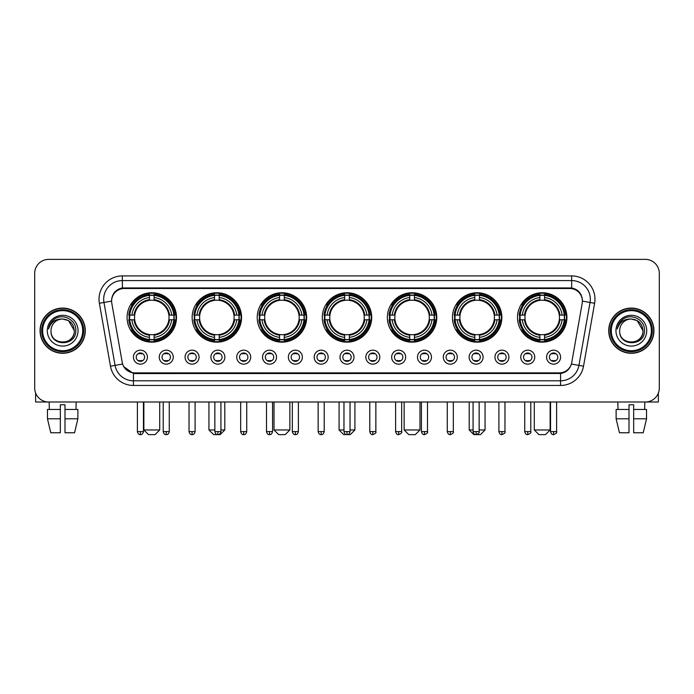 <?xml version="1.0" encoding="UTF-8"?>
<svg xmlns="http://www.w3.org/2000/svg" width="694" height="694" viewBox="0 0 694 694"><rect width="100%" height="100%" fill="white"/><g stroke="black" fill="none" stroke-linecap="round" stroke-linejoin="round"><path stroke-width="1.04" d="M387.365 317.444A24.706 24.706 0 0 0 412.071 342.151A24.706 24.706 0 0 0 436.778 317.444A24.706 24.706 0 0 0 412.071 292.747A24.706 24.706 0 0 0 387.365 317.444M192.151 317.444A24.706 24.706 0 0 0 216.858 342.151A24.706 24.706 0 0 0 241.564 317.444A24.706 24.706 0 0 0 216.858 292.747A24.706 24.706 0 0 0 192.151 317.444M257.222 317.444A24.706 24.706 0 0 0 281.929 342.151A24.706 24.706 0 0 0 306.635 317.444A24.706 24.706 0 0 0 281.929 292.747A24.706 24.706 0 0 0 257.222 317.444M322.294 317.444A24.706 24.706 0 0 0 347 342.151A24.706 24.706 0 0 0 371.706 317.444A24.706 24.706 0 0 0 347 292.747A24.706 24.706 0 0 0 322.294 317.444M452.436 317.444A24.706 24.706 0 0 0 477.142 342.151A24.706 24.706 0 0 0 501.849 317.444A24.706 24.706 0 0 0 477.142 292.747A24.706 24.706 0 0 0 452.436 317.444M517.507 317.444A24.706 24.706 0 0 0 542.214 342.151A24.706 24.706 0 0 0 566.911 317.444A24.706 24.706 0 0 0 542.214 292.747A24.706 24.706 0 0 0 517.507 317.444M127.089 317.444A24.706 24.706 0 0 0 151.786 342.151A24.706 24.706 0 0 0 176.493 317.444A24.706 24.706 0 0 0 151.786 292.747A24.706 24.706 0 0 0 127.089 317.444M173.231 357.158A6.992 6.992 0 0 1 166.239 364.15A6.992 6.992 0 0 1 159.247 357.158A6.992 6.992 0 0 1 166.239 350.166A6.992 6.992 0 0 1 173.231 357.158M162.04 357.158A4.199 4.199 0 0 0 166.239 361.357A4.199 4.199 0 0 0 170.438 357.158A4.199 4.199 0 0 0 166.239 352.968A4.199 4.199 0 0 0 162.04 357.158M199.057 357.158A6.992 6.992 0 0 1 192.065 364.15A6.992 6.992 0 0 1 185.072 357.158A6.992 6.992 0 0 1 192.065 350.166A6.992 6.992 0 0 1 199.057 357.158M187.866 357.158A4.199 4.199 0 0 0 192.065 361.357A4.199 4.199 0 0 0 196.255 357.158A4.199 4.199 0 0 0 192.065 352.968A4.199 4.199 0 0 0 187.866 357.158M224.873 357.158A6.992 6.992 0 0 1 217.881 364.15A6.992 6.992 0 0 1 210.889 357.158A6.992 6.992 0 0 1 217.881 350.166A6.992 6.992 0 0 1 224.873 357.158M213.691 357.158A4.199 4.199 0 0 0 217.881 361.357A4.199 4.199 0 0 0 222.08 357.158A4.199 4.199 0 0 0 217.881 352.968A4.199 4.199 0 0 0 213.691 357.158M250.699 357.158A6.992 6.992 0 0 1 243.707 364.15A6.992 6.992 0 0 1 236.715 357.158A6.992 6.992 0 0 1 243.707 350.166A6.992 6.992 0 0 1 250.699 357.158M239.517 357.158A4.199 4.199 0 0 0 243.707 361.357A4.199 4.199 0 0 0 247.905 357.158A4.199 4.199 0 0 0 243.707 352.968A4.199 4.199 0 0 0 239.517 357.158M276.524 357.158A6.992 6.992 0 0 1 269.532 364.15A6.992 6.992 0 0 1 262.54 357.158A6.992 6.992 0 0 1 269.532 350.166A6.992 6.992 0 0 1 276.524 357.158M265.334 357.158A4.199 4.199 0 0 0 269.532 361.357A4.199 4.199 0 0 0 273.722 357.158A4.199 4.199 0 0 0 269.532 352.968A4.199 4.199 0 0 0 265.334 357.158M302.35 357.158A6.992 6.992 0 0 1 295.358 364.15A6.992 6.992 0 0 1 288.366 357.158A6.992 6.992 0 0 1 295.358 350.166A6.992 6.992 0 0 1 302.35 357.158M291.159 357.158A4.199 4.199 0 0 0 295.358 361.357A4.199 4.199 0 0 0 299.548 357.158A4.199 4.199 0 0 0 295.358 352.968A4.199 4.199 0 0 0 291.159 357.158M328.167 357.158A6.992 6.992 0 0 1 321.175 364.15A6.992 6.992 0 0 1 314.182 357.158A6.992 6.992 0 0 1 321.175 350.166A6.992 6.992 0 0 1 328.167 357.158M316.985 357.158A4.199 4.199 0 0 0 321.175 361.357A4.199 4.199 0 0 0 325.373 357.158A4.199 4.199 0 0 0 321.175 352.968A4.199 4.199 0 0 0 316.985 357.158M353.992 357.158A6.992 6.992 0 0 1 347 364.15A6.992 6.992 0 0 1 340.008 357.158A6.992 6.992 0 0 1 347 350.166A6.992 6.992 0 0 1 353.992 357.158M342.801 357.158A4.199 4.199 0 0 0 347 361.357A4.199 4.199 0 0 0 351.199 357.158A4.199 4.199 0 0 0 347 352.968A4.199 4.199 0 0 0 342.801 357.158M379.818 357.158A6.992 6.992 0 0 1 372.825 364.15A6.992 6.992 0 0 1 365.833 357.158A6.992 6.992 0 0 1 372.825 350.166A6.992 6.992 0 0 1 379.818 357.158M368.627 357.158A4.199 4.199 0 0 0 372.825 361.357A4.199 4.199 0 0 0 377.016 357.158A4.199 4.199 0 0 0 372.825 352.968A4.199 4.199 0 0 0 368.627 357.158M405.634 357.158A6.992 6.992 0 0 1 398.642 364.15A6.992 6.992 0 0 1 391.65 357.158A6.992 6.992 0 0 1 398.642 350.166A6.992 6.992 0 0 1 405.634 357.158M394.452 357.158A4.199 4.199 0 0 0 398.642 361.357A4.199 4.199 0 0 0 402.841 357.158A4.199 4.199 0 0 0 398.642 352.968A4.199 4.199 0 0 0 394.452 357.158M431.46 357.158A6.992 6.992 0 0 1 424.468 364.15A6.992 6.992 0 0 1 417.476 357.158A6.992 6.992 0 0 1 424.468 350.166A6.992 6.992 0 0 1 431.46 357.158M420.278 357.158A4.199 4.199 0 0 0 424.468 361.357A4.199 4.199 0 0 0 428.666 357.158A4.199 4.199 0 0 0 424.468 352.968A4.199 4.199 0 0 0 420.278 357.158M457.285 357.158A6.992 6.992 0 0 1 450.293 364.15A6.992 6.992 0 0 1 443.301 357.158A6.992 6.992 0 0 1 450.293 350.166A6.992 6.992 0 0 1 457.285 357.158M446.095 357.158A4.199 4.199 0 0 0 450.293 361.357A4.199 4.199 0 0 0 454.483 357.158A4.199 4.199 0 0 0 450.293 352.968A4.199 4.199 0 0 0 446.095 357.158M483.111 357.158A6.992 6.992 0 0 1 476.119 364.15A6.992 6.992 0 0 1 469.127 357.158A6.992 6.992 0 0 1 476.119 350.166A6.992 6.992 0 0 1 483.111 357.158M471.92 357.158A4.199 4.199 0 0 0 476.119 361.357A4.199 4.199 0 0 0 480.309 357.158A4.199 4.199 0 0 0 476.119 352.968A4.199 4.199 0 0 0 471.92 357.158M508.928 357.158A6.992 6.992 0 0 1 501.936 364.15A6.992 6.992 0 0 1 494.943 357.158A6.992 6.992 0 0 1 501.936 350.166A6.992 6.992 0 0 1 508.928 357.158M497.745 357.158A4.199 4.199 0 0 0 501.936 361.357A4.199 4.199 0 0 0 506.134 357.158A4.199 4.199 0 0 0 501.936 352.968A4.199 4.199 0 0 0 497.745 357.158M534.753 357.158A6.992 6.992 0 0 1 527.761 364.15A6.992 6.992 0 0 1 520.769 357.158A6.992 6.992 0 0 1 527.761 350.166A6.992 6.992 0 0 1 534.753 357.158M523.562 357.158A4.199 4.199 0 0 0 527.761 361.357A4.199 4.199 0 0 0 531.96 357.158A4.199 4.199 0 0 0 527.761 352.968A4.199 4.199 0 0 0 523.562 357.158M560.579 357.158A6.992 6.992 0 0 1 553.586 364.15A6.992 6.992 0 0 1 546.594 357.158A6.992 6.992 0 0 1 553.586 350.166A6.992 6.992 0 0 1 560.579 357.158M549.388 357.158A4.199 4.199 0 0 0 553.586 361.357A4.199 4.199 0 0 0 557.776 357.158A4.199 4.199 0 0 0 553.586 352.968A4.199 4.199 0 0 0 549.388 357.158M147.406 357.158A6.992 6.992 0 0 1 140.414 364.15A6.992 6.992 0 0 1 133.422 357.158A6.992 6.992 0 0 1 140.414 350.166A6.992 6.992 0 0 1 147.406 357.158M136.224 357.158A4.199 4.199 0 0 0 140.414 361.357A4.199 4.199 0 0 0 144.612 357.158A4.199 4.199 0 0 0 140.414 352.968A4.199 4.199 0 0 0 136.224 357.158M111.803 303.269A12.587 12.587 0 0 1 124.191 288.504L569.809 288.504A12.587 12.587 0 0 1 582.197 303.269L571.761 362.468A12.587 12.587 0 0 1 559.364 372.869L134.636 372.869A12.587 12.587 0 0 1 122.239 362.468L111.803 303.269M129.301 319.778A22.607 22.607 0 0 1 129.301 315.119M519.728 319.778A22.607 22.607 0 0 1 519.728 315.119M454.657 319.778A22.607 22.607 0 0 1 454.657 315.119M324.514 319.778A22.607 22.607 0 0 1 324.514 315.119M259.443 319.778A22.607 22.607 0 0 1 259.443 315.119M194.372 319.778A22.607 22.607 0 0 1 194.372 315.119M389.586 319.778A22.607 22.607 0 0 1 389.586 315.119M40.061 330.682A22.607 22.607 0 0 0 62.668 353.289A22.607 22.607 0 0 0 85.275 330.682A22.607 22.607 0 0 0 62.668 308.075A22.607 22.607 0 0 0 40.061 330.682M608.725 330.682A22.607 22.607 0 0 0 631.332 353.289A22.607 22.607 0 0 0 653.939 330.682A22.607 22.607 0 0 0 631.332 308.075A22.607 22.607 0 0 0 608.725 330.682M111.665 299.227L111.63 301.109L111.665 299.227C112.636 293.024 116.193 289.268 122.326 287.941L571.674 287.941C577.798 289.259 581.355 293.015 582.335 299.227L582.37 301.109M122.326 275.917L571.674 275.917A23.31 23.31 0 0 1 594.619 303.269L583.524 366.198A23.31 23.31 0 0 1 560.57 385.456L133.43 385.456A23.31 23.31 0 0 1 110.476 366.198L99.381 303.269A23.31 23.31 0 0 1 122.326 275.917L122.326 280.576L571.674 280.576A18.643 18.643 0 0 1 590.03 302.463L578.935 365.382A18.643 18.643 0 0 1 560.57 380.798L133.43 380.798A18.643 18.643 0 0 1 115.065 365.382L103.97 302.463A18.643 18.643 0 0 1 122.326 280.576L122.43 287.923M115.022 291.766L118.37 289.233M118.483 289.172L121.736 288.045M560.57 385.456L560.57 373.485C566.113 372.565 569.696 369.416 571.327 364.046C569.705 369.416 566.122 372.557 560.57 373.485L134.879 373.572L133.43 373.485L123.61 366.579M581.13 294.907L582.335 299.227M659.3 273.349A13.984 13.984 0 0 0 645.316 259.374L48.684 259.374A13.984 13.984 0 0 0 34.7 273.349L34.7 388.015A13.984 13.984 0 0 0 48.684 402L645.316 402A13.984 13.984 0 0 0 659.3 388.015L659.3 273.349L659.3 388.015M571.379 364.055L578.935 365.382L590.03 302.463L594.619 303.269M34.7 273.349L34.7 388.015M645.316 259.374L48.684 259.374M48.684 402L645.316 402M35.628 393.038L35.628 402L89.7 402M47.461 409.46L47.461 418.786L50.775 432.77L47.461 418.786L47.461 409.46L60.335 409.46L60.335 404.802L65.002 404.802L65.002 409.46L77.875 409.46L77.875 418.786L74.562 432.77L77.875 418.786L65.002 418.786L65.002 409.46L65.002 432.77L74.562 432.77M76.184 402L75.984 409.46M60.335 409.46L60.335 432.77L50.775 432.77M47.461 418.786L60.335 418.786M49.153 402L49.352 409.46M82.707 330.682A20.039 20.039 0 0 0 62.668 310.643A20.039 20.039 0 0 0 42.62 330.682A20.039 20.039 0 0 0 62.668 350.73A20.039 20.039 0 0 0 82.707 330.682M83.644 330.682A20.976 20.976 0 0 0 62.668 309.706A20.976 20.976 0 0 0 41.692 330.682A20.976 20.976 0 0 0 62.668 351.658A20.976 20.976 0 0 0 83.644 330.682M85.041 330.682A22.373 22.373 0 0 0 62.668 308.31A22.373 22.373 0 0 0 40.295 330.682A22.373 22.373 0 0 0 62.668 353.064A22.373 22.373 0 0 0 85.041 330.682M74.319 330.682C73.625 323.604 69.747 319.726 62.668 319.032L68.498 320.593L74.319 330.682L68.498 320.593L62.668 319.032L68.498 320.593L74.319 330.682L68.498 320.593L62.668 319.032L68.498 320.593L74.319 330.682C75.03 345.716 50.298 345.716 51.018 330.682C49.977 346.861 76.34 346.497 75.793 330.682C76.661 319.587 62.113 312.534 53.733 319.682C50.809 322.12 49.101 325.226 48.597 328.991C50.792 322.051 55.485 318.728 62.668 319.032L68.498 320.593L74.319 330.682C75.03 345.716 50.298 345.716 51.018 330.682C50.298 345.716 75.03 345.716 74.319 330.682C75.03 345.716 50.298 345.716 51.018 330.682C50.298 345.716 75.03 345.716 74.319 330.682C75.03 345.716 50.298 345.716 51.018 330.682C50.298 345.716 75.03 345.716 74.319 330.682C75.03 345.716 50.298 345.716 51.018 330.682C50.298 345.716 75.03 345.716 74.319 330.682C75.03 345.716 50.298 345.716 51.018 330.682C50.298 345.716 75.03 345.716 74.319 330.682C75.03 345.716 50.298 345.716 51.018 330.682C50.298 345.716 75.03 345.716 74.319 330.682C75.03 345.716 50.298 345.716 51.018 330.682A11.651 11.651 0 0 1 62.668 319.032L68.498 320.593L74.319 330.682C74.787 339.73 63.154 345.742 56.058 340.286M47.287 330.682A15.381 15.381 0 0 0 62.668 346.072A15.381 15.381 0 0 0 78.049 330.682A15.381 15.381 0 0 0 62.668 315.302A15.381 15.381 0 0 0 47.287 330.682M53.724 319.682L50.289 323.768M50.081 324.167L50.384 323.604L50.081 324.167M155.048 434.626L148.525 434.626L143.866 429.968L159.715 429.968L155.048 434.626M154.12 339.513L154.12 340.45A23.119 23.119 0 0 0 174.793 319.778L173.856 319.778A22.191 22.191 0 0 1 154.12 339.513L154.12 337.353A20.039 20.039 0 0 0 171.696 319.778L168.876 319.778A17.246 17.246 0 0 0 154.12 300.363L154.12 295.384A22.191 22.191 0 0 1 173.856 315.119L174.793 315.119A23.119 23.119 0 0 0 154.12 294.447L154.12 295.384M129.726 319.778L128.789 319.778A23.119 23.119 0 0 0 149.462 340.45L149.462 339.513A22.191 22.191 0 0 1 129.726 319.778L131.886 319.778A20.039 20.039 0 0 0 149.462 337.353L149.462 334.534A17.246 17.246 0 0 0 168.876 319.778L169.57 319.778A17.931 17.931 0 0 1 154.12 335.228L154.12 337.353M149.462 295.384L149.462 294.447A23.119 23.119 0 0 0 128.789 315.119L129.726 315.119A22.191 22.191 0 0 1 149.462 295.384L149.462 297.544A20.039 20.039 0 0 0 131.886 315.119L134.697 315.119A17.246 17.246 0 0 0 149.462 334.534L149.462 335.228A17.931 17.931 0 0 1 134.011 319.778L131.886 319.778M129.769 319.778A22.139 22.139 0 0 1 129.769 315.119M154.12 295.427A22.139 22.139 0 0 0 149.462 295.427M173.804 315.119A22.139 22.139 0 0 1 173.804 319.778M173.856 315.119L171.696 315.119A20.039 20.039 0 0 0 154.12 297.544M171.696 319.778L173.856 319.778M149.462 337.353L149.462 339.513M168.876 315.119L171.696 315.119M168.876 319.778A17.246 17.246 0 0 1 154.12 334.534L154.12 335.228M149.462 334.534A17.246 17.246 0 0 1 134.697 319.778L134.011 319.778M154.12 339.461A22.139 22.139 0 0 1 149.462 339.461M131.886 315.119L129.726 315.119M149.462 300.329L149.462 297.544M154.12 300.363A17.246 17.246 0 0 0 134.697 315.119L134.011 315.119A17.931 17.931 0 0 1 149.462 299.669M154.12 300.329L154.12 299.669A17.931 17.931 0 0 1 169.57 315.119M132.398 304.866L131.071 304.866A24.238 24.238 0 0 1 176.024 317.444A24.238 24.238 0 0 1 131.071 330.032L132.398 330.032M220.918 429.968L224.787 429.968L220.119 434.626L213.596 434.626L208.937 429.968L214.854 429.968M219.191 339.513L219.191 340.45A23.119 23.119 0 0 0 239.864 319.778L238.927 319.778A22.191 22.191 0 0 1 219.191 339.513L219.191 337.353A20.039 20.039 0 0 0 236.767 319.778L233.947 319.778A17.246 17.246 0 0 0 219.191 300.363L219.191 295.384A22.191 22.191 0 0 1 238.927 315.119L239.864 315.119A23.119 23.119 0 0 0 219.191 294.447L219.191 295.384M194.797 319.778L193.86 319.778A23.119 23.119 0 0 0 214.533 340.45L214.533 339.513A22.191 22.191 0 0 1 194.797 319.778L196.949 319.778A20.039 20.039 0 0 0 214.533 337.353L214.533 334.534A17.246 17.246 0 0 0 233.947 319.778L234.633 319.778A17.931 17.931 0 0 1 219.191 335.228L219.191 337.353M214.533 295.384L214.533 294.447A23.119 23.119 0 0 0 193.86 315.119L194.797 315.119A22.191 22.191 0 0 1 214.533 295.384L214.533 297.544A20.039 20.039 0 0 0 196.949 315.119L199.768 315.119A17.246 17.246 0 0 0 214.533 334.534L214.533 335.228A17.931 17.931 0 0 1 199.083 319.778L196.949 319.778M194.841 319.778A22.139 22.139 0 0 1 194.841 315.119M219.191 295.427A22.139 22.139 0 0 0 214.533 295.427M238.875 315.119A22.139 22.139 0 0 1 238.875 319.778M238.927 315.119L236.767 315.119A20.039 20.039 0 0 0 219.191 297.544M236.767 319.778L238.927 319.778M214.533 337.353L214.533 339.513M233.947 315.119L236.767 315.119M233.947 319.778A17.246 17.246 0 0 1 219.191 334.534L219.191 335.228M214.533 334.534A17.246 17.246 0 0 1 199.768 319.778L199.083 319.778M219.191 339.461A22.139 22.139 0 0 1 214.533 339.461M196.949 315.119L194.797 315.119M214.533 300.329L214.533 297.544M219.191 300.363A17.246 17.246 0 0 0 199.768 315.119L199.083 315.119A17.931 17.931 0 0 1 214.533 299.669M219.191 300.329L219.191 299.669A17.931 17.931 0 0 1 234.633 315.119M197.469 304.866L196.142 304.866A24.238 24.238 0 0 1 241.096 317.444A24.238 24.238 0 0 1 196.142 330.032L197.469 330.032M285.191 434.626L278.667 434.626L274.009 429.968L289.858 429.968L285.191 434.626M284.262 339.513L284.262 340.45A23.119 23.119 0 0 0 304.935 319.778L303.998 319.778A22.191 22.191 0 0 1 284.262 339.513L284.262 337.353A20.039 20.039 0 0 0 301.838 319.778L299.019 319.778A17.246 17.246 0 0 0 284.262 300.363L284.262 295.384A22.191 22.191 0 0 1 303.998 315.119L304.935 315.119A23.119 23.119 0 0 0 284.262 294.447L284.262 295.384M259.868 319.778L258.931 319.778A23.119 23.119 0 0 0 279.595 340.45L279.595 339.513A22.191 22.191 0 0 1 259.868 319.778L262.02 319.778A20.039 20.039 0 0 0 279.595 337.353L279.595 334.534A17.246 17.246 0 0 0 299.019 319.778L299.704 319.778A17.931 17.931 0 0 1 284.262 335.228L284.262 337.353M279.595 295.384L279.595 294.447A23.119 23.119 0 0 0 258.931 315.119L259.868 315.119A22.191 22.191 0 0 1 279.595 295.384L279.595 297.544A20.039 20.039 0 0 0 262.02 315.119L264.839 315.119A17.246 17.246 0 0 0 279.595 334.534L279.595 335.228A17.931 17.931 0 0 1 264.154 319.778L262.02 319.778M259.912 319.778A22.139 22.139 0 0 1 259.912 315.119M284.262 295.427A22.139 22.139 0 0 0 279.595 295.427M303.946 315.119A22.139 22.139 0 0 1 303.946 319.778M303.998 315.119L301.838 315.119A20.039 20.039 0 0 0 284.262 297.544M301.838 319.778L303.998 319.778M279.595 337.353L279.595 339.513M299.019 315.119L301.838 315.119M299.019 319.778A17.246 17.246 0 0 1 284.262 334.534L284.262 335.228M279.595 334.534A17.246 17.246 0 0 1 264.839 319.778L264.154 319.778M284.262 339.461A22.139 22.139 0 0 1 279.595 339.461M262.02 315.119L259.868 315.119M279.595 300.329L279.595 297.544M284.262 300.363A17.246 17.246 0 0 0 264.839 315.119L264.154 315.119A17.931 17.931 0 0 1 279.595 299.669M284.262 300.329L284.262 299.669A17.931 17.931 0 0 1 299.704 315.119M262.532 304.866L261.213 304.866A24.238 24.238 0 0 1 306.167 317.444A24.238 24.238 0 0 1 261.213 330.032L262.532 330.032M350.028 429.968L354.92 429.968L350.262 434.626L343.738 434.626L339.08 429.968L343.972 429.968M349.334 339.513L349.334 340.45A23.119 23.119 0 0 0 369.997 319.778L369.061 319.778A22.191 22.191 0 0 1 349.334 339.513L349.334 337.353A20.039 20.039 0 0 0 366.909 319.778L364.09 319.778A17.246 17.246 0 0 0 349.334 300.363L349.334 295.384A22.191 22.191 0 0 1 369.061 315.119L369.997 315.119A23.119 23.119 0 0 0 349.334 294.447L349.334 295.384M324.939 319.778L324.003 319.778A23.119 23.119 0 0 0 344.666 340.45L344.666 339.513A22.191 22.191 0 0 1 324.939 319.778L327.091 319.778A20.039 20.039 0 0 0 344.666 337.353L344.666 334.534A17.246 17.246 0 0 0 364.09 319.778L364.775 319.778A17.931 17.931 0 0 1 349.334 335.228L349.334 337.353M344.666 295.384L344.666 294.447A23.119 23.119 0 0 0 324.003 315.119L324.939 315.119A22.191 22.191 0 0 1 344.666 295.384L344.666 297.544A20.039 20.039 0 0 0 327.091 315.119L329.91 315.119A17.246 17.246 0 0 0 344.666 334.534L344.666 335.228A17.931 17.931 0 0 1 329.225 319.778L327.091 319.778M324.983 319.778A22.139 22.139 0 0 1 324.983 315.119M349.334 295.427A22.139 22.139 0 0 0 344.666 295.427M369.017 315.119A22.139 22.139 0 0 1 369.017 319.778M369.061 315.119L366.909 315.119A20.039 20.039 0 0 0 349.334 297.544M366.909 319.778L369.061 319.778M344.666 337.353L344.666 339.513M364.09 315.119L366.909 315.119M364.09 319.778A17.246 17.246 0 0 1 349.334 334.534L349.334 335.228M344.666 334.534A17.246 17.246 0 0 1 329.91 319.778L329.225 319.778M349.334 339.461A22.139 22.139 0 0 1 344.666 339.461M327.091 315.119L324.939 315.119M344.666 300.329L344.666 297.544M349.334 300.363A17.246 17.246 0 0 0 329.91 315.119L329.225 315.119A17.931 17.931 0 0 1 344.666 299.669M349.334 300.329L349.334 299.669A17.931 17.931 0 0 1 364.775 315.119M327.603 304.866L326.284 304.866A24.238 24.238 0 0 1 371.238 317.444A24.238 24.238 0 0 1 326.284 330.032L327.603 330.032M415.333 434.626L408.809 434.626L404.142 429.968L419.991 429.968L415.333 434.626M414.405 339.513L414.405 340.45A23.119 23.119 0 0 0 435.069 319.778L434.132 319.778A22.191 22.191 0 0 1 414.405 339.513L414.405 337.353A20.039 20.039 0 0 0 431.98 319.778L429.161 319.778A17.246 17.246 0 0 0 414.405 300.363L414.405 295.384A22.191 22.191 0 0 1 434.132 315.119L435.069 315.119A23.119 23.119 0 0 0 414.405 294.447L414.405 295.384M390.002 319.778L389.065 319.778A23.119 23.119 0 0 0 409.738 340.45L409.738 339.513A22.191 22.191 0 0 1 390.002 319.778L392.162 319.778A20.039 20.039 0 0 0 409.738 337.353L409.738 334.534A17.246 17.246 0 0 0 429.161 319.778L429.846 319.778A17.931 17.931 0 0 1 414.405 335.228L414.405 337.353M409.738 295.384L409.738 294.447A23.119 23.119 0 0 0 389.065 315.119L390.002 315.119A22.191 22.191 0 0 1 409.738 295.384L409.738 297.544A20.039 20.039 0 0 0 392.162 315.119L394.981 315.119A17.246 17.246 0 0 0 409.738 334.534L409.738 335.228A17.931 17.931 0 0 1 394.296 319.778L392.162 319.778M390.054 319.778A22.139 22.139 0 0 1 390.054 315.119M414.405 295.427A22.139 22.139 0 0 0 409.738 295.427M434.088 315.119A22.139 22.139 0 0 1 434.088 319.778M434.132 315.119L431.98 315.119A20.039 20.039 0 0 0 414.405 297.544M431.98 319.778L434.132 319.778M409.738 337.353L409.738 339.513M429.161 315.119L431.98 315.119M429.161 319.778A17.246 17.246 0 0 1 414.405 334.534L414.405 335.228M409.738 334.534A17.246 17.246 0 0 1 394.981 319.778L394.296 319.778M414.405 339.461A22.139 22.139 0 0 1 409.738 339.461M392.162 315.119L390.002 315.119M409.738 300.329L409.738 297.544M414.405 300.363A17.246 17.246 0 0 0 394.981 315.119L394.296 315.119A17.931 17.931 0 0 1 409.738 299.669M414.405 300.329L414.405 299.669A17.931 17.931 0 0 1 429.846 315.119M392.674 304.866L391.355 304.866A24.238 24.238 0 0 1 436.309 317.444A24.238 24.238 0 0 1 391.355 330.032L392.674 330.032M479.146 429.968L485.063 429.968L480.404 434.626L473.881 434.626L469.213 429.968L473.082 429.968M479.467 339.513L479.467 340.45A23.119 23.119 0 0 0 500.14 319.778L499.203 319.778A22.191 22.191 0 0 1 479.467 339.513L479.467 337.353A20.039 20.039 0 0 0 497.051 319.778L494.232 319.778A17.246 17.246 0 0 0 479.467 300.363L479.467 295.384A22.191 22.191 0 0 1 499.203 315.119L500.14 315.119A23.119 23.119 0 0 0 479.467 294.447L479.467 295.384M455.073 319.778L454.136 319.778A23.119 23.119 0 0 0 474.809 340.45L474.809 339.513A22.191 22.191 0 0 1 455.073 319.778L457.233 319.778A20.039 20.039 0 0 0 474.809 337.353L474.809 334.534A17.246 17.246 0 0 0 494.232 319.778L494.917 319.778A17.931 17.931 0 0 1 479.467 335.228L479.467 337.353M474.809 295.384L474.809 294.447A23.119 23.119 0 0 0 454.136 315.119L455.073 315.119A22.191 22.191 0 0 1 474.809 295.384L474.809 297.544A20.039 20.039 0 0 0 457.233 315.119L460.053 315.119A17.246 17.246 0 0 0 474.809 334.534L474.809 335.228A17.931 17.931 0 0 1 459.367 319.778L457.233 319.778M455.125 319.778A22.139 22.139 0 0 1 455.125 315.119M479.467 295.427A22.139 22.139 0 0 0 474.809 295.427M499.159 315.119A22.139 22.139 0 0 1 499.159 319.778M499.203 315.119L497.051 315.119A20.039 20.039 0 0 0 479.467 297.544M497.051 319.778L499.203 319.778M474.809 337.353L474.809 339.513M494.232 315.119L497.051 315.119M494.232 319.778A17.246 17.246 0 0 1 479.467 334.534L479.467 335.228M474.809 334.534A17.246 17.246 0 0 1 460.053 319.778L459.367 319.778M479.467 339.461A22.139 22.139 0 0 1 474.809 339.461M457.233 315.119L455.073 315.119M474.809 300.329L474.809 297.544M479.467 300.363A17.246 17.246 0 0 0 460.053 315.119L459.367 315.119A17.931 17.931 0 0 1 474.809 299.669M479.467 300.329L479.467 299.669A17.931 17.931 0 0 1 494.917 315.119M457.745 304.866L456.426 304.866A24.238 24.238 0 0 1 501.38 317.444A24.238 24.238 0 0 1 456.426 330.032L457.745 330.032M545.475 434.626L538.952 434.626L534.285 429.968L550.134 429.968L545.475 434.626M544.538 339.513L544.538 340.45A23.119 23.119 0 0 0 565.211 319.778L564.274 319.778A22.191 22.191 0 0 1 544.538 339.513L544.538 337.353A20.039 20.039 0 0 0 562.114 319.778L559.303 319.778A17.246 17.246 0 0 0 544.538 300.363L544.538 295.384A22.191 22.191 0 0 1 564.274 315.119L565.211 315.119A23.119 23.119 0 0 0 544.538 294.447L544.538 295.384M520.144 319.778L519.207 319.778A23.119 23.119 0 0 0 539.88 340.45L539.88 339.513A22.191 22.191 0 0 1 520.144 319.778L522.304 319.778A20.039 20.039 0 0 0 539.88 337.353L539.88 334.534A17.246 17.246 0 0 0 559.303 319.778L559.989 319.778A17.931 17.931 0 0 1 544.538 335.228L544.538 337.353M539.88 295.384L539.88 294.447A23.119 23.119 0 0 0 519.207 315.119L520.144 315.119A22.191 22.191 0 0 1 539.88 295.384L539.88 297.544A20.039 20.039 0 0 0 522.304 315.119L525.124 315.119A17.246 17.246 0 0 0 539.88 334.534L539.88 335.228A17.931 17.931 0 0 1 524.43 319.778L522.304 319.778M520.196 319.778A22.139 22.139 0 0 1 520.196 315.119M544.538 295.427A22.139 22.139 0 0 0 539.88 295.427M564.231 315.119A22.139 22.139 0 0 1 564.231 319.778M564.274 315.119L562.114 315.119A20.039 20.039 0 0 0 544.538 297.544M562.114 319.778L564.274 319.778M539.88 337.353L539.88 339.513M559.303 315.119L562.114 315.119M559.303 319.778A17.246 17.246 0 0 1 544.538 334.534L544.538 335.228M539.88 334.534A17.246 17.246 0 0 1 525.124 319.778L524.43 319.778M544.538 339.461A22.139 22.139 0 0 1 539.88 339.461M522.304 315.119L520.144 315.119M539.88 300.329L539.88 297.544M544.538 300.363A17.246 17.246 0 0 0 525.124 315.119L524.43 315.119A17.931 17.931 0 0 1 539.88 299.669M544.538 300.329L544.538 299.669A17.931 17.931 0 0 1 559.989 315.119M522.816 304.866L521.498 304.866A24.238 24.238 0 0 1 566.451 317.444A24.238 24.238 0 0 1 521.498 330.032L522.816 330.032M139.017 361.114L139.017 360.455A3.574 3.574 0 0 0 141.81 360.455L141.81 361.114M141.81 353.203L141.81 353.871A3.574 3.574 0 0 0 139.017 353.871L139.017 353.203M658.372 393.038L658.372 402L604.301 402M616.125 409.46L616.125 418.786L619.438 432.77L616.125 418.786L616.125 409.46L628.998 409.46L628.998 404.802L633.665 404.802L633.665 409.46L646.539 409.46L646.539 418.786L643.225 432.77L646.539 418.786L633.665 418.786L633.665 409.46M644.847 402L644.648 409.46M628.998 409.46L628.998 432.77L619.438 432.77M616.125 418.786L628.998 418.786M643.225 432.77L633.665 432.77L633.665 418.786M617.816 402L618.016 409.46M651.38 330.682A20.039 20.039 0 0 0 631.332 310.643A20.039 20.039 0 0 0 611.293 330.682A20.039 20.039 0 0 0 631.332 350.73A20.039 20.039 0 0 0 651.38 330.682M652.308 330.682A20.976 20.976 0 0 0 631.332 309.706A20.976 20.976 0 0 0 610.356 330.682A20.976 20.976 0 0 0 631.332 351.658A20.976 20.976 0 0 0 652.308 330.682M653.705 330.682A22.373 22.373 0 0 0 631.332 308.31A22.373 22.373 0 0 0 608.959 330.682A22.373 22.373 0 0 0 631.332 353.064A22.373 22.373 0 0 0 653.705 330.682M619.681 330.682A11.651 11.651 0 0 1 631.332 319.032L637.161 320.593L642.982 330.682L637.161 320.593L631.332 319.032L637.161 320.593L642.982 330.682L637.161 320.593L631.332 319.032L637.161 320.593L642.982 330.682L637.161 320.593L631.332 319.032L637.161 320.593L642.982 330.682C643.702 345.716 618.97 345.716 619.681 330.682C618.64 346.861 645.004 346.497 644.457 330.682C645.325 319.587 630.777 312.534 622.397 319.682C619.473 322.12 617.764 325.226 617.261 328.991C619.456 322.051 624.149 318.728 631.332 319.032L637.161 320.593L642.982 330.682C643.702 345.716 618.97 345.716 619.681 330.682C618.97 345.716 643.702 345.716 642.982 330.682C643.702 345.716 618.97 345.716 619.681 330.682C618.97 345.716 643.702 345.716 642.982 330.682C643.702 345.716 618.97 345.716 619.681 330.682C618.97 345.716 643.702 345.716 642.982 330.682C643.702 345.716 618.97 345.716 619.681 330.682C618.97 345.716 643.702 345.716 642.982 330.682C643.702 345.716 618.97 345.716 619.681 330.682C618.97 345.716 643.702 345.716 642.982 330.682C643.451 339.73 631.818 345.742 624.721 340.286M631.332 319.032C638.411 319.726 642.297 323.604 642.982 330.682M615.951 330.682A15.381 15.381 0 0 0 631.332 346.072A15.381 15.381 0 0 0 646.713 330.682A15.381 15.381 0 0 0 631.332 315.302A15.381 15.381 0 0 0 615.951 330.682M622.397 319.682L618.961 323.768M618.744 324.167L619.057 323.604M164.842 361.114L164.842 360.455A3.574 3.574 0 0 0 167.636 360.455L167.636 361.114M167.636 353.203L167.636 353.871A3.574 3.574 0 0 0 164.842 353.871L164.842 353.203M190.668 361.114L190.668 360.455A3.574 3.574 0 0 0 193.461 360.455L193.461 361.114M193.461 353.203L193.461 353.871A3.574 3.574 0 0 0 190.668 353.871L190.668 353.203M216.485 361.114L216.485 360.455A3.574 3.574 0 0 0 219.287 360.455L219.287 361.114M219.287 353.203L219.287 353.871A3.574 3.574 0 0 0 216.485 353.871L216.485 353.203M242.31 361.114L242.31 360.455A3.574 3.574 0 0 0 245.103 360.455L245.103 361.114M245.103 353.203L245.103 353.871A3.574 3.574 0 0 0 242.31 353.871L242.31 353.203M268.136 361.114L268.136 360.455A3.574 3.574 0 0 0 270.929 360.455L270.929 361.114M270.929 353.203L270.929 353.871A3.574 3.574 0 0 0 268.136 353.871L268.136 353.203M293.952 361.114L293.952 360.455A3.574 3.574 0 0 0 296.754 360.455L296.754 361.114M296.754 353.203L296.754 353.871A3.574 3.574 0 0 0 293.952 353.871L293.952 353.203M319.778 361.114L319.778 360.455A3.574 3.574 0 0 0 322.571 360.455L322.571 361.114M322.571 353.203L322.571 353.871A3.574 3.574 0 0 0 319.778 353.871L319.778 353.203M345.603 361.114L345.603 360.455A3.574 3.574 0 0 0 348.397 360.455L348.397 361.114M348.397 353.203L348.397 353.871A3.574 3.574 0 0 0 345.603 353.871L345.603 353.203M371.429 361.114L371.429 360.455A3.574 3.574 0 0 0 374.222 360.455L374.222 361.114M374.222 353.203L374.222 353.871A3.574 3.574 0 0 0 371.429 353.871L371.429 353.203M397.246 361.114L397.246 360.455A3.574 3.574 0 0 0 400.048 360.455L400.048 361.114M400.048 353.203L400.048 353.871A3.574 3.574 0 0 0 397.246 353.871L397.246 353.203M423.071 361.114L423.071 360.455A3.574 3.574 0 0 0 425.864 360.455L425.864 361.114M425.864 353.203L425.864 353.871A3.574 3.574 0 0 0 423.071 353.871L423.071 353.203M448.897 361.114L448.897 360.455A3.574 3.574 0 0 0 451.69 360.455L451.69 361.114M451.69 353.203L451.69 353.871A3.574 3.574 0 0 0 448.897 353.871L448.897 353.203M474.713 361.114L474.713 360.455A3.574 3.574 0 0 0 477.515 360.455L477.515 361.114M477.515 353.203L477.515 353.871A3.574 3.574 0 0 0 474.713 353.871L474.713 353.203M500.539 361.114L500.539 360.455A3.574 3.574 0 0 0 503.332 360.455L503.332 361.114M503.332 353.203L503.332 353.871A3.574 3.574 0 0 0 500.539 353.871L500.539 353.203M526.364 361.114L526.364 360.455A3.574 3.574 0 0 0 529.158 360.455L529.158 361.114M529.158 353.203L529.158 353.871A3.574 3.574 0 0 0 526.364 353.871L526.364 353.203M552.19 361.114L552.19 360.455A3.574 3.574 0 0 0 554.983 360.455L554.983 361.114M554.983 353.203L554.983 353.871A3.574 3.574 0 0 0 552.19 353.871L552.19 353.203M571.674 275.917L571.674 287.941M99.381 303.269L103.97 302.463A18.643 18.643 0 0 1 103.684 299.227M103.97 302.463L111.613 301.109M133.43 385.456L133.43 373.485M110.476 366.198L122.621 364.055M582.387 301.109L590.03 302.463M578.935 365.382L583.524 366.198M149.462 339.678A22.347 22.347 0 0 0 154.12 339.678M174.02 319.778A22.347 22.347 0 0 0 174.02 315.119M154.12 295.219A22.347 22.347 0 0 0 149.462 295.219M214.533 339.678A22.347 22.347 0 0 0 219.191 339.678M239.083 319.778A22.347 22.347 0 0 0 239.083 315.119M219.191 295.219A22.347 22.347 0 0 0 214.533 295.219M279.595 339.678A22.347 22.347 0 0 0 284.262 339.678M304.154 319.778A22.347 22.347 0 0 0 304.154 315.119M284.262 295.219A22.347 22.347 0 0 0 279.595 295.219M344.666 339.678A22.347 22.347 0 0 0 349.334 339.678M369.225 319.778A22.347 22.347 0 0 0 369.225 315.119M349.334 295.219A22.347 22.347 0 0 0 344.666 295.219M409.738 339.678A22.347 22.347 0 0 0 414.405 339.678M434.297 319.778A22.347 22.347 0 0 0 434.297 315.119M414.405 295.219A22.347 22.347 0 0 0 409.738 295.219M474.809 339.678A22.347 22.347 0 0 0 479.467 339.678M499.368 319.778A22.347 22.347 0 0 0 499.368 315.119M479.467 295.219A22.347 22.347 0 0 0 474.809 295.219M539.88 339.678A22.347 22.347 0 0 0 544.538 339.678M564.439 319.778A22.347 22.347 0 0 0 564.439 315.119M544.538 295.219A22.347 22.347 0 0 0 539.88 295.219M140.414 431.599L137.386 431.599C137.915 433.759 138.921 434.774 140.414 434.626L140.414 431.599L143.45 431.599L143.45 402M166.239 431.599L163.211 431.599C163.741 433.759 164.747 434.774 166.239 434.626L166.239 431.599L169.267 431.599L169.267 402M192.065 431.599L189.028 431.599C189.557 433.759 190.572 434.774 192.065 434.626L192.065 431.599L195.092 431.599L195.092 402M217.881 431.599L214.854 431.599C215.383 433.759 216.398 434.774 217.881 434.626L217.881 431.599L220.918 431.599L220.918 402M243.707 431.599L240.679 431.599C241.208 433.759 242.215 434.774 243.707 434.626L243.707 431.599L246.734 431.599L246.734 402M269.532 431.599L266.505 431.599C267.034 433.759 268.04 434.774 269.532 434.626L269.532 431.599L272.56 431.599L272.56 402M295.358 431.599L292.321 431.599C292.851 433.759 293.866 434.774 295.358 434.626L295.358 431.599L298.385 431.599L298.385 402M321.175 431.599L318.147 431.599C318.676 433.759 319.682 434.774 321.175 434.626L321.175 431.599L324.211 431.599L324.211 402M347 431.599L343.972 431.599C344.502 433.759 345.508 434.774 347 434.626L347 431.599L350.028 431.599L350.028 402M372.825 431.599L369.789 431.599C370.318 433.759 371.333 434.774 372.825 434.626L372.825 431.599L375.853 431.599L375.853 402M398.642 431.599L395.615 431.599C396.144 433.759 397.159 434.774 398.642 434.626L398.642 431.599L401.679 431.599L401.679 402M424.468 431.599L421.44 431.599C421.969 433.759 422.976 434.774 424.468 434.626L424.468 431.599L427.495 431.599L427.495 402M450.293 431.599L447.266 431.599C447.795 433.759 448.801 434.774 450.293 434.626L450.293 431.599L453.321 431.599L453.321 402M476.119 431.599L473.082 431.599C473.612 433.759 474.627 434.774 476.119 434.626L476.119 431.599L479.146 431.599L479.146 402M501.936 431.599L498.908 431.599C499.437 433.759 500.443 434.774 501.936 434.626L501.936 431.599L504.972 431.599L504.972 402M527.761 431.599L524.733 431.599C525.263 433.759 526.269 434.774 527.761 434.626L527.761 431.599L530.789 431.599L530.789 402M553.586 431.599L550.55 431.599C551.079 433.759 552.094 434.774 553.586 434.626L553.586 431.599L556.614 431.599L556.614 402M159.715 402L159.715 429.968M143.866 402L143.866 429.968M224.787 402L224.787 429.968M208.937 402L208.937 429.968M289.858 402L289.858 429.968M274.009 402L274.009 429.968M354.92 402L354.92 429.968M339.08 402L339.08 429.968M419.991 402L419.991 429.968M404.142 402L404.142 429.968M485.063 402L485.063 429.968M469.213 402L469.213 429.968M550.134 402L550.134 429.968M534.285 402L534.285 429.968M137.386 431.599L137.386 402M143.45 431.599C142.921 433.759 141.906 434.774 140.414 434.626M163.211 431.599L163.211 402M169.267 431.599C168.737 433.759 167.731 434.774 166.239 434.626M189.028 431.599L189.028 402M195.092 431.599C194.563 433.759 193.557 434.774 192.065 434.626M214.854 431.599L214.854 402M220.918 431.599C220.388 433.759 219.373 434.774 217.881 434.626M240.679 431.599L240.679 402M246.734 431.599C246.205 433.759 245.199 434.774 243.707 434.626M266.505 431.599L266.505 402M272.56 431.599C272.031 433.759 271.024 434.774 269.532 434.626M292.321 431.599L292.321 402M298.385 431.599C297.856 433.759 296.841 434.774 295.358 434.626M318.147 431.599L318.147 402M324.211 431.599C323.682 433.759 322.667 434.774 321.175 434.626M343.972 431.599L343.972 402M350.028 431.599C349.498 433.759 348.492 434.774 347 434.626M369.789 431.599L369.789 402M375.853 431.599C376.469 432.57 375.454 433.577 372.825 434.626M395.615 431.599L395.615 402M401.679 431.599C402.294 432.57 401.279 433.577 398.642 434.626M421.44 431.599L421.44 402M427.495 431.599C428.111 432.57 427.105 433.577 424.468 434.626M447.266 431.599L447.266 402M453.321 431.599C453.937 432.57 452.93 433.577 450.293 434.626M473.082 431.599L473.082 402M479.146 431.599C479.762 432.57 478.747 433.577 476.119 434.626M498.908 431.599L498.908 402M504.972 431.599C505.579 432.57 504.573 433.577 501.936 434.626M524.733 431.599L524.733 402M530.789 431.599C531.404 432.57 530.398 433.577 527.761 434.626M550.55 431.599L550.55 402M556.614 431.599C557.23 432.57 556.215 433.577 553.586 434.626"/></g></svg>
